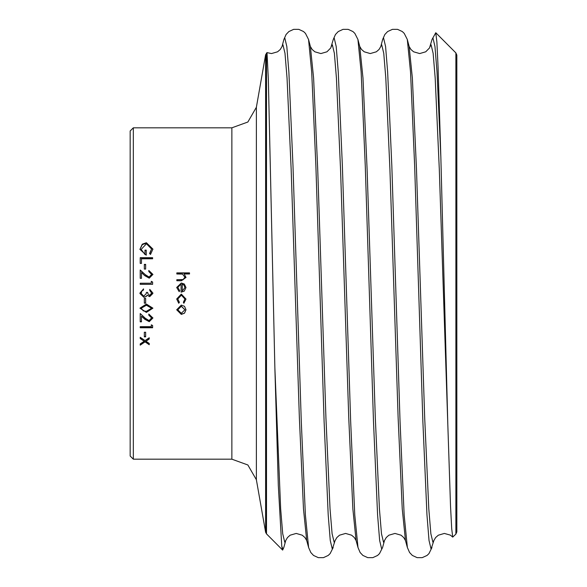 <?xml version="1.0" encoding="UTF-8"?>
<svg xmlns="http://www.w3.org/2000/svg" width="587" height="587" viewBox="0 0 587 587"><rect width="100%" height="100%" fill="white"/><g stroke="black" fill="none" stroke-linecap="round" stroke-linejoin="round"><path stroke-width="0.88" d="M231.843 127.849L133.293 127.849L130.182 130.96L130.182 456.04L133.293 459.151L231.843 459.151L247.839 464.977L256.35 479.718L265.61 532.226L265.61 54.774L256.35 107.282L247.839 122.023L231.843 127.849L231.843 459.151M149.259 339.022L146.002 341.245L149.259 343.468L149.259 344.723L145.077 341.883L140.234 345.171L140.234 343.923L144.153 341.245L140.234 338.56L140.234 337.29L145.077 340.621L149.259 337.752L149.259 339.022M145.62 336.835L144.351 336.835L144.351 332.235L145.62 332.235L145.62 336.835M152.583 327.759L140.234 327.759L140.234 326.673L151.314 326.673L151.314 324.809L152.583 325.521L152.583 327.759M148.782 314.023L152.899 318.015L149.23 321.698L144.798 319.233L141.504 316.173L141.504 321.852L140.234 321.852L140.234 313.553L145.349 318.293L149.127 320.605L151.629 317.956L148.782 315.124L148.782 314.023L148.782 314.918L151.629 317.956M152.899 308.212L146.405 312.453L139.919 308.212L146.405 304.095L152.899 308.212M145.62 303.149L144.351 303.149L144.351 298.409L145.62 298.409L145.62 303.149M149.729 289.384L152.899 293.06L149.692 296.662L147.154 295.224L146.097 296.56L143.903 297.301L139.941 293.5L143.558 288.907L143.558 290.015L141.856 290.983L141.21 293.5L143.8 296.193L146.31 293.5L146.405 292.392L147.675 292.392L147.792 293.5L149.692 295.555L151.629 293.074L149.729 290.492L149.729 289.384M151.314 283.22L151.314 281.32L152.583 282.046L152.583 284.321L140.234 284.321L140.234 283.22L151.314 283.22L140.234 283.316L140.234 284.321M148.782 270.468L152.899 274.459L149.23 278.165L144.798 275.685L141.504 272.617L141.504 278.326L140.234 278.326L140.234 269.998L145.349 274.745L149.127 277.064L151.629 274.4L148.782 271.561L148.782 270.468M145.62 269.059L144.351 269.059L144.351 264.37L145.62 264.37L145.62 269.059L145.62 264.642L144.351 264.642L144.351 269.059M152.583 258.779L141.504 258.779L141.504 263.438L140.234 263.438L140.234 257.693L152.583 257.693L152.583 258.779L152.583 258.031L140.234 258.031L140.234 263.438M144.982 254.149L144.982 250.165L146.251 250.165L146.251 255.228L139.919 249.306L142.252 244.17L146.412 242.732L152.899 249.086L150.477 254.457L149.575 253.533L151.629 249.057L146.464 243.788L141.188 249.394L144.982 254.516L141.188 249.394M184.538 313.187L181.332 314.419L176.687 309.782L181.332 305.123L184.531 306.355L186.02 309.782L184.538 313.187L181.332 314.221L176.687 309.709M183.335 302.305L184.912 299.025L181.376 295.166L177.795 299.032L179.373 302.305L178.764 303.23L176.687 299.01L181.28 294.058L186.02 299.106L183.907 303.23L183.335 302.305M179.174 291.68L176.687 287.513L181.332 282.978L184.34 284.02L186.02 287.542L184.245 291.174L181.119 292.157L181.119 284.086L177.795 287.373L179.688 290.697L179.174 291.68M189.506 273.997L184.157 273.997L186.02 277.409L181.449 280.769L176.841 280.769L176.841 279.669L183.137 279.537L184.912 277.218L182.528 274.166L176.841 273.997L176.841 272.896L189.506 272.896L189.506 273.997L189.506 273.087L176.841 273.087L176.841 273.997M455.908 534.104L456.818 531.903L456.818 55.097L455.908 52.896L435.781 32.762L436.845 41.882L438.034 66.654L440.852 156.626L447.778 424.254L450.508 505.972L451.689 528.696L452.76 537.112L455.908 534.104L455.908 52.896M266.476 53.116L266.476 533.884L282.648 550.063L281.753 546.255L278.311 485.486L274.826 367.778L268.34 79.098L267.004 52.61L265.61 54.774M266.476 533.884L265.61 532.226M281.753 546.255L282.927 549.161L283.815 547.495L282.648 550.063M440.852 156.626L437.058 72.091L434.996 46.549L432.942 37.839L432.054 39.505L435.781 32.762M456.818 73.793L456.818 513.207M184.157 273.997L186.02 277.482M181.09 279.669L176.841 279.794L176.841 280.769M181.09 279.794L183.137 279.669L184.912 277.218M176.687 287.542L181.332 283.081L184.34 284.108L186.02 287.571M181.119 284.174L181.119 292.157M177.795 287.373L179.681 290.712M182.227 291.049L184.912 287.652L184.069 285.275L182.227 284.203L182.227 291.049L184.912 287.601M184.912 299.025L181.376 295.144L177.795 299.032M179.336 302.276L178.764 303.134L176.687 298.996M186.02 299.069L183.907 303.134L183.364 302.276M186.02 309.709L184.538 313.003M184.912 309.775L181.324 306.113L177.795 309.775L181.324 313.319L184.912 309.775L181.324 306.231L177.795 309.775M149.758 253.723L151.629 249.057M144.982 250.568L146.251 250.568L146.251 255.228M139.926 249.49L142.252 244.632L146.412 243.209L152.891 249.292M142.252 244.17L142.252 244.632M146.412 242.732L146.412 243.209M141.504 259.102L141.504 263.438M148.782 271.561L148.782 270.68L152.899 274.547M141.504 272.808L141.504 278.326M145.349 274.745L140.234 270.218L140.234 278.326M145.349 274.921L149.127 277.218L151.629 274.4M151.314 281.437L152.583 282.156L152.583 284.321M149.729 290.492L149.729 289.42L152.899 293.06M152.869 293.5L149.692 296.633L147.154 295.21L146.097 296.53L143.903 297.264L139.941 293.5M139.919 293.03L143.558 288.951L143.558 290.015M141.188 293.045L141.21 293.5M146.31 293.5L146.405 292.399L147.675 292.399L147.792 293.5M151.607 293.5L151.629 293.074M145.62 298.409L145.62 303.061L144.351 303.061L144.351 298.409M152.899 308.146L146.405 312.277L139.919 308.146M151.629 308.248L146.405 305.093L141.188 308.109L143.301 310.89L146.405 311.352L151.629 308.248L146.405 305.203L141.188 308.248M152.891 317.897L149.23 321.434L144.798 318.99L141.504 316.173M141.504 321.588L140.234 321.588L140.234 313.553M152.583 325.521L152.583 327.436L140.234 327.436L140.234 326.673M151.314 324.809L151.314 326.365M145.62 332.235L145.62 336.432L144.351 336.432L144.351 332.235M149.259 337.752L149.259 338.589L146.002 341.245M149.259 343.468L149.259 344.239L145.077 341.429L140.234 344.686L140.234 343.923M145.077 341.883L145.077 341.429M144.153 341.245L140.234 338.141L140.234 337.29M133.293 127.849L133.293 459.151M256.35 107.282L256.35 479.718M409.161 46.476L407.283 39.505L410.504 72.091L414.62 165.666L422.853 421.334L426.969 514.909L429.024 540.451L431.085 549.161L433.852 540.532L432.942 542.241L430.88 533.766L428.826 508.914L424.709 417.871L416.477 169.129L412.36 78.086L409.161 46.476L410.915 49.491L413.608 51.81L419.668 53.527L425.722 51.81L429.523 47.907L432.054 39.505M382.592 547.495L384.463 540.532L383.553 542.241L381.499 533.766L379.437 508.914L375.32 417.871L367.095 169.129L362.979 78.086L359.78 46.476L357.894 39.505L354.834 33.364L352.926 31.559L348.15 29.35L343.028 29.35L338.251 31.559L335.471 34.501L333.277 39.505L334.172 37.839L336.226 46.549L338.288 72.091L342.397 165.666L350.63 421.334L354.746 514.909L357.975 547.495L360.161 552.499L362.942 555.441L367.719 557.65L372.84 557.65L377.617 555.441L379.532 553.636L382.592 547.495L381.697 549.161L379.642 540.451L377.58 514.909L373.471 421.334L365.239 165.666L361.122 72.091L357.894 39.505M310.391 46.476L308.513 39.505L311.734 72.091L315.85 165.666L324.083 421.334L328.199 514.909L330.254 540.451L332.315 549.161L335.082 540.532L334.172 542.241L332.11 533.766L330.055 508.914L325.939 417.871L317.706 169.129L313.59 78.086L310.391 46.476L312.145 49.491L314.837 51.81L320.898 53.527L326.952 51.81L330.752 47.907L333.277 39.505M283.815 547.495L285.693 540.532L284.783 542.241L282.729 533.766L280.667 508.914L274.826 367.778M431.973 547.495L428.914 553.636L427.006 555.441L422.222 557.65L417.108 557.65L412.331 555.441L409.55 552.499L407.356 547.495L404.135 514.909L400.018 421.334L391.786 165.666L387.669 72.091L385.615 46.549L383.553 37.839L382.665 39.505L384.859 34.501L387.633 31.559L392.417 29.35L397.531 29.35L402.315 31.559L404.223 33.364L407.283 39.505M333.203 547.495L330.143 553.636L328.236 555.441L323.452 557.65L318.337 557.65L313.553 555.441L310.78 552.499L308.586 547.495L305.365 514.909L301.248 421.334L293.016 165.666L288.899 72.091L286.845 46.549L284.783 37.839L283.895 39.505L286.089 34.501L288.863 31.559L293.639 29.35L298.761 29.35L303.538 31.559L305.453 33.364L308.513 39.505M447.778 424.254L439.318 169.129L435.202 78.086L433.14 53.234L431.085 44.759L430.168 46.476M407.356 547.495L405.478 540.524L402.278 508.914L398.162 417.871L389.929 169.129L385.813 78.086L383.759 53.234L381.697 44.759L380.787 46.476L382.665 39.505M357.975 547.495L356.089 540.524L352.89 508.914L348.773 417.871L340.548 169.129L336.432 78.086L334.37 53.234L332.315 44.759L331.398 46.476M308.586 547.495L306.707 540.524L303.508 508.914L299.392 417.871L291.159 169.129L287.043 78.086L284.988 53.234L282.927 44.759L282.017 46.476L283.895 39.505M433.852 540.524L435.605 537.509L438.306 535.19L444.359 533.473L450.346 535.153L452.76 537.112M384.47 540.524L386.224 537.509L388.917 535.19L394.97 533.473L401.031 535.19L403.724 537.509L405.485 540.539M359.772 46.468L361.526 49.491L364.226 51.81L370.28 53.527L376.333 51.81L379.033 49.491L380.787 46.476M335.082 540.524L336.835 537.509L339.535 535.19L345.589 533.473L351.642 535.19L354.343 537.509L356.096 540.539M285.7 540.524L287.454 537.509L290.147 535.19L296.2 533.473L302.261 535.19L304.954 537.509L306.715 540.539M282.017 46.476L280.263 49.491L277.563 51.81L271.51 53.527L267.004 52.61"/></g></svg>
